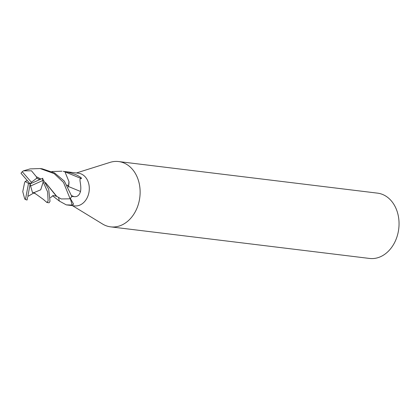 <?xml version="1.0" encoding="UTF-8"?>
<svg xmlns="http://www.w3.org/2000/svg" width="420" height="420" viewBox="0 0 420 420"><rect width="100%" height="100%" fill="white"/><g stroke="black" fill="none" stroke-linecap="round" stroke-linejoin="round"><path stroke-width="0.63" d="M68.471 186.512A278.303 41.916 -160.2 0 0 80.525 191.457C79.333 195.363 77.149 197.085 73.973 196.623L71.678 196.408A16.448 12.689 -83 0 1 70.376 198.492A2.226 1.717 97 0 1 70.376 198.492L73.626 204.194L72.035 205.06L66.292 204.876L74.555 205.884A16.448 12.689 -83 0 0 80.11 204.986A16.448 12.689 -83 0 0 89.276 187.499A16.448 12.689 -83 0 0 78.54 173.234L63.31 171.376A16.448 12.689 -83 0 0 63.205 171.365M66.292 204.876L59.309 201.049L52.71 195.878M72.413 205.622L102.533 224.002A32.891 25.379 -83 0 0 121.748 225.057A32.891 25.384 -83 0 0 140.081 190.082A32.891 25.384 -83 0 0 118.608 161.553A32.891 25.384 -83 0 0 109.904 162.424M102.401 223.923A32.891 25.384 -83 0 0 110.639 226.858L369.558 258.447A32.891 25.384 -83 0 0 380.667 256.646A32.891 25.384 -83 0 0 399 221.671A32.891 25.384 -83 0 0 377.528 193.142L118.608 161.553M110.639 226.858A32.891 25.384 -83 0 0 121.748 225.057A32.891 25.379 -83 0 0 139.451 184.679A32.891 25.379 -83 0 0 110.051 162.377L76.398 172.972M58.474 197.311A278.303 86.069 -48 0 1 59.309 201.049M70.25 198.66A283.406 87.644 -48 0 1 72.035 205.06M60.485 198.508A13.598 10.495 -83 0 0 61.184 198.954L70.14 198.807A16.448 12.689 -83 0 0 71.731 196.303L64.37 181.162L54.548 172.924L42.137 168.793L40.12 168.546L54.159 173.618L63.494 182.39L70.14 198.807M68.486 186.396A13.598 10.495 -83 0 0 68.975 181.613L68.492 186.175L67.085 184.963M65.053 171.859A283.406 42.682 -160.2 0 0 81.228 178.542C82.798 178.395 77.8 175.329 74.576 174.19C69.515 172.51 66.181 171.649 64.565 171.612A2.226 1.717 97 0 1 64.565 171.612A16.448 12.689 -83 0 0 63.31 171.376L64.885 171.701L68.975 181.613M81.228 178.542C78.194 178.3 81.805 184.186 80.525 191.457M46.919 202.482L43.465 199.5L33.962 192.633L40.719 189.798L43.187 181.949L47.607 191.882L48.121 201.085L46.888 202.456M47.024 202.524L49.098 202.781L50.012 201.311L48.72 189.299L42.43 178.416A16.448 12.689 -83 0 1 42.782 180.495L43.187 181.949M39.648 179.566L36.745 178.227L31.411 182.249L22.244 171.717A16.448 12.689 -83 0 0 21 173.261L30.167 183.902L30.587 186.029L42.782 180.495M22.244 171.717L23.447 170.835L30.125 168.903L40.12 168.546M27.253 180.574L25.189 181.414L28.492 183.424L25.468 199.495A16.448 12.689 -83 0 0 27.064 200.025L27.631 197.222M25.468 199.495L24.738 199.028L22.764 191.657L24.533 182.894M36.745 178.232L36.451 176.836L40.824 179.12M45.717 182.915L56.453 196.303L57.026 196.539M42.84 178.238L30.167 183.902L31.411 182.249M40.955 179.062L36.335 176.71L31.468 170.793L23.447 170.835M45.507 182.584L56.805 196.423L60.816 198.723M51.88 171.528L61.955 171.213M25.189 181.414L24.512 183.031M67.31 185.341L68.507 186.412L68.266 187.094M68.486 186.076L68.507 186.412L68.486 186.076M27.82 196.466L33.59 193.074M34.272 193.321L32.487 192.544L33.815 192.701L35.579 193.924M33.815 192.701L34.109 192.549M30.587 186.029L32.487 192.538M64.885 171.701A16.448 12.689 -83 0 0 63.31 171.376M27.82 196.471L30.167 183.902L28.492 183.424M71.584 195.641A276.15 41.59 -160.2 0 0 73.973 196.623M50.447 197.778L52.495 195.977C52.679 195.389 53.996 195.5 56.453 196.303"/></g></svg>
